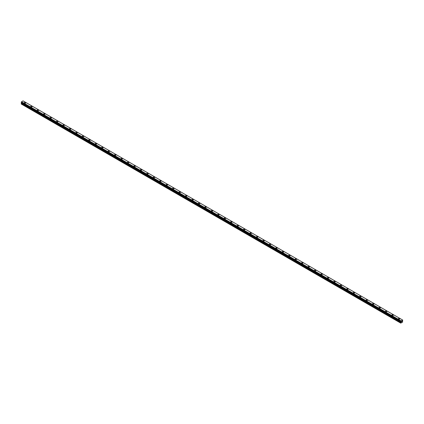 <?xml version="1.0" encoding="UTF-8"?>
<svg xmlns="http://www.w3.org/2000/svg" width="424" height="424" viewBox="0 0 424 424"><rect width="100%" height="100%" fill="white"/><g stroke="black" fill="none" stroke-linecap="round" stroke-linejoin="round"><path stroke-width="0.64" d="M24.242 102.873A0.721 0.419 180 0 1 24.687 102.486A0.721 0.419 180 0 1 25.472 102.582A0.721 0.419 180 0 1 25.684 102.873A0.721 0.419 180 0 1 25.239 103.26A0.721 0.419 180 0 1 24.454 103.17A0.721 0.419 180 0 1 24.242 102.873A0.721 0.419 180 0 1 24.687 102.491A0.721 0.419 180 0 1 25.472 102.582A0.721 0.419 180 0 1 25.684 102.873M30.692 106.599A0.721 0.419 180 0 1 31.138 106.212A0.721 0.419 180 0 1 31.922 106.302A0.721 0.419 180 0 1 32.134 106.599A0.721 0.419 180 0 1 31.689 106.981A0.721 0.419 180 0 1 30.899 106.89A0.721 0.419 180 0 1 30.692 106.599A0.721 0.419 180 0 1 31.138 106.212A0.721 0.419 180 0 1 31.922 106.302A0.721 0.419 180 0 1 32.134 106.599M37.137 110.32A0.721 0.419 180 0 1 37.588 109.938A0.721 0.419 180 0 1 38.372 110.028A0.721 0.419 180 0 1 38.584 110.325A0.721 0.419 180 0 1 38.139 110.706A0.721 0.419 180 0 1 37.349 110.616A0.721 0.419 180 0 1 37.137 110.32A0.721 0.419 180 0 1 37.588 109.938A0.721 0.419 180 0 1 38.372 110.028A0.721 0.419 180 0 1 38.584 110.32M43.587 114.045A0.721 0.419 180 0 1 44.032 113.659A0.721 0.419 180 0 1 44.822 113.749A0.721 0.419 180 0 1 45.034 114.045A0.721 0.419 180 0 1 44.589 114.432A0.721 0.419 180 0 1 43.799 114.337A0.721 0.419 180 0 1 43.587 114.045A0.721 0.419 180 0 1 44.032 113.659A0.721 0.419 180 0 1 44.822 113.749A0.721 0.419 180 0 1 45.034 114.045M50.037 117.766A0.721 0.419 180 0 1 50.483 117.384A0.721 0.419 180 0 1 51.272 117.475A0.721 0.419 180 0 1 51.484 117.771A0.721 0.419 180 0 1 51.039 118.153A0.721 0.419 180 0 1 50.249 118.063A0.721 0.419 180 0 1 50.037 117.766A0.721 0.419 180 0 1 50.483 117.384A0.721 0.419 180 0 1 51.272 117.475A0.721 0.419 180 0 1 51.484 117.766M57.722 121.2A0.721 0.419 180 0 1 57.934 121.492A0.721 0.419 180 0 1 57.489 121.879A0.721 0.419 180 0 1 56.699 121.789A0.721 0.419 180 0 1 56.487 121.492A0.721 0.419 180 0 1 56.933 121.11A0.721 0.419 180 0 1 57.722 121.2M56.487 121.492A0.721 0.419 180 0 1 56.933 121.105A0.721 0.419 180 0 1 57.722 121.195A0.721 0.419 180 0 1 57.934 121.492M62.938 125.218A0.721 0.419 180 0 1 63.383 124.831A0.721 0.419 180 0 1 64.172 124.921A0.721 0.419 180 0 1 64.384 125.218A0.721 0.419 180 0 1 63.934 125.599A0.721 0.419 180 0 1 63.15 125.509A0.721 0.419 180 0 1 62.938 125.218A0.721 0.419 180 0 1 63.383 124.831A0.721 0.419 180 0 1 64.172 124.921A0.721 0.419 180 0 1 64.384 125.218M69.388 128.938A0.721 0.419 180 0 1 69.833 128.552A0.721 0.419 180 0 1 70.623 128.647A0.721 0.419 180 0 1 70.829 128.938A0.721 0.419 180 0 1 70.384 129.325A0.721 0.419 180 0 1 69.6 129.235A0.721 0.419 180 0 1 69.388 128.938A0.721 0.419 180 0 1 69.833 128.557A0.721 0.419 180 0 1 70.623 128.647A0.721 0.419 180 0 1 70.829 128.938M75.838 132.664A0.721 0.419 180 0 1 76.283 132.277A0.721 0.419 180 0 1 77.067 132.368A0.721 0.419 180 0 1 77.279 132.664A0.721 0.419 180 0 1 76.834 133.046A0.721 0.419 180 0 1 76.05 132.956A0.721 0.419 180 0 1 75.838 132.664A0.721 0.419 180 0 1 76.283 132.277A0.721 0.419 180 0 1 77.067 132.368A0.721 0.419 180 0 1 77.279 132.664M82.288 136.385A0.721 0.419 180 0 1 82.733 136.003A0.721 0.419 180 0 1 83.517 136.093A0.721 0.419 180 0 1 83.729 136.39A0.721 0.419 180 0 1 83.284 136.772A0.721 0.419 180 0 1 82.5 136.682A0.721 0.419 180 0 1 82.288 136.385A0.721 0.419 180 0 1 82.733 136.003A0.721 0.419 180 0 1 83.517 136.093A0.721 0.419 180 0 1 83.729 136.385M88.738 140.111A0.721 0.419 180 0 1 89.183 139.724A0.721 0.419 180 0 1 89.968 139.814A0.721 0.419 180 0 1 90.18 140.111A0.721 0.419 180 0 1 89.734 140.498A0.721 0.419 180 0 1 88.95 140.402A0.721 0.419 180 0 1 88.738 140.111A0.721 0.419 180 0 1 89.183 139.724A0.721 0.419 180 0 1 89.968 139.814A0.721 0.419 180 0 1 90.18 140.111M95.188 143.831A0.721 0.419 180 0 1 95.633 143.45A0.721 0.419 180 0 1 96.418 143.54A0.721 0.419 180 0 1 96.63 143.837A0.721 0.419 180 0 1 96.184 144.218A0.721 0.419 180 0 1 95.395 144.128A0.721 0.419 180 0 1 95.188 143.831A0.721 0.419 180 0 1 95.633 143.45A0.721 0.419 180 0 1 96.418 143.54A0.721 0.419 180 0 1 96.63 143.831M101.633 147.557A0.721 0.419 180 0 1 102.083 147.17A0.721 0.419 180 0 1 102.868 147.261A0.721 0.419 180 0 1 103.08 147.557A0.721 0.419 180 0 1 102.635 147.944A0.721 0.419 180 0 1 101.845 147.854A0.721 0.419 180 0 1 101.633 147.557A0.721 0.419 180 0 1 102.083 147.176A0.721 0.419 180 0 1 102.868 147.266A0.721 0.419 180 0 1 103.08 147.557M108.083 151.283A0.721 0.419 180 0 1 108.528 150.896A0.721 0.419 180 0 1 109.318 150.986A0.721 0.419 180 0 1 109.53 151.283A0.721 0.419 180 0 1 109.085 151.665A0.721 0.419 180 0 1 108.295 151.575A0.721 0.419 180 0 1 108.083 151.283A0.721 0.419 180 0 1 108.528 150.896A0.721 0.419 180 0 1 109.318 150.986A0.721 0.419 180 0 1 109.53 151.283M114.533 155.004A0.721 0.419 180 0 1 114.978 154.617A0.721 0.419 180 0 1 115.768 154.712A0.721 0.419 180 0 1 115.98 155.004A0.721 0.419 180 0 1 115.535 155.391A0.721 0.419 180 0 1 114.745 155.301A0.721 0.419 180 0 1 114.533 155.004A0.721 0.419 180 0 1 114.978 154.622A0.721 0.419 180 0 1 115.768 154.712A0.721 0.419 180 0 1 115.98 155.004M120.983 158.73A0.721 0.419 180 0 1 121.428 158.343A0.721 0.419 180 0 1 122.218 158.433A0.721 0.419 180 0 1 122.43 158.73A0.721 0.419 180 0 1 121.985 159.111A0.721 0.419 180 0 1 121.195 159.021A0.721 0.419 180 0 1 120.983 158.73A0.721 0.419 180 0 1 121.428 158.343A0.721 0.419 180 0 1 122.218 158.433A0.721 0.419 180 0 1 122.43 158.73M127.433 162.45A0.721 0.419 180 0 1 127.878 162.069A0.721 0.419 180 0 1 128.668 162.159A0.721 0.419 180 0 1 128.88 162.456A0.721 0.419 180 0 1 128.43 162.837A0.721 0.419 180 0 1 127.645 162.747A0.721 0.419 180 0 1 127.433 162.45A0.721 0.419 180 0 1 127.878 162.069A0.721 0.419 180 0 1 128.668 162.159A0.721 0.419 180 0 1 128.88 162.45M133.883 166.176A0.721 0.419 180 0 1 134.328 165.789A0.721 0.419 180 0 1 135.118 165.879A0.721 0.419 180 0 1 135.325 166.176A0.721 0.419 180 0 1 134.88 166.563A0.721 0.419 180 0 1 134.095 166.468A0.721 0.419 180 0 1 133.883 166.176A0.721 0.419 180 0 1 134.328 165.789A0.721 0.419 180 0 1 135.118 165.879A0.721 0.419 180 0 1 135.325 166.176M140.333 169.897A0.721 0.419 180 0 1 140.779 169.515A0.721 0.419 180 0 1 141.563 169.605A0.721 0.419 180 0 1 141.775 169.902A0.721 0.419 180 0 1 141.33 170.284A0.721 0.419 180 0 1 140.545 170.194A0.721 0.419 180 0 1 140.333 169.897A0.721 0.419 180 0 1 140.779 169.515A0.721 0.419 180 0 1 141.563 169.605A0.721 0.419 180 0 1 141.775 169.897M146.784 173.623A0.721 0.419 180 0 1 147.229 173.236A0.721 0.419 180 0 1 148.013 173.326A0.721 0.419 180 0 1 148.225 173.623A0.721 0.419 180 0 1 147.78 174.01A0.721 0.419 180 0 1 146.996 173.919A0.721 0.419 180 0 1 146.784 173.623A0.721 0.419 180 0 1 147.229 173.241A0.721 0.419 180 0 1 148.013 173.331A0.721 0.419 180 0 1 148.225 173.623M153.234 177.349A0.721 0.419 180 0 1 153.679 176.962A0.721 0.419 180 0 1 154.463 177.052A0.721 0.419 180 0 1 154.675 177.349A0.721 0.419 180 0 1 154.23 177.73A0.721 0.419 180 0 1 153.446 177.64A0.721 0.419 180 0 1 153.234 177.349A0.721 0.419 180 0 1 153.679 176.962A0.721 0.419 180 0 1 154.463 177.052A0.721 0.419 180 0 1 154.675 177.349M159.684 181.069A0.721 0.419 180 0 1 160.129 180.682A0.721 0.419 180 0 1 160.913 180.778A0.721 0.419 180 0 1 161.125 181.069A0.721 0.419 180 0 1 160.68 181.456A0.721 0.419 180 0 1 159.89 181.366A0.721 0.419 180 0 1 159.684 181.069A0.721 0.419 180 0 1 160.129 180.688A0.721 0.419 180 0 1 160.913 180.778A0.721 0.419 180 0 1 161.125 181.069M166.129 184.795A0.721 0.419 180 0 1 166.579 184.408A0.721 0.419 180 0 1 167.363 184.498A0.721 0.419 180 0 1 167.575 184.795A0.721 0.419 180 0 1 167.13 185.177A0.721 0.419 180 0 1 166.341 185.087A0.721 0.419 180 0 1 166.129 184.795A0.721 0.419 180 0 1 166.579 184.408A0.721 0.419 180 0 1 167.363 184.498A0.721 0.419 180 0 1 167.575 184.795M172.579 188.516A0.721 0.419 180 0 1 173.024 188.134A0.721 0.419 180 0 1 173.814 188.224A0.721 0.419 180 0 1 174.026 188.521A0.721 0.419 180 0 1 173.58 188.903A0.721 0.419 180 0 1 172.791 188.812A0.721 0.419 180 0 1 172.579 188.516A0.721 0.419 180 0 1 173.024 188.134A0.721 0.419 180 0 1 173.814 188.224A0.721 0.419 180 0 1 174.026 188.516M179.029 192.242A0.721 0.419 180 0 1 179.474 191.855A0.721 0.419 180 0 1 180.264 191.945A0.721 0.419 180 0 1 180.476 192.242A0.721 0.419 180 0 1 180.03 192.629A0.721 0.419 180 0 1 179.241 192.533A0.721 0.419 180 0 1 179.029 192.242A0.721 0.419 180 0 1 179.474 191.855A0.721 0.419 180 0 1 180.264 191.945A0.721 0.419 180 0 1 180.476 192.242M185.479 195.962A0.721 0.419 180 0 1 185.924 195.581A0.721 0.419 180 0 1 186.714 195.671A0.721 0.419 180 0 1 186.926 195.968A0.721 0.419 180 0 1 186.481 196.349A0.721 0.419 180 0 1 185.691 196.259A0.721 0.419 180 0 1 185.479 195.962A0.721 0.419 180 0 1 185.924 195.581A0.721 0.419 180 0 1 186.714 195.671A0.721 0.419 180 0 1 186.926 195.962M191.929 199.688A0.721 0.419 180 0 1 192.374 199.301A0.721 0.419 180 0 1 193.164 199.391A0.721 0.419 180 0 1 193.376 199.688A0.721 0.419 180 0 1 192.925 200.075A0.721 0.419 180 0 1 192.141 199.985A0.721 0.419 180 0 1 191.929 199.688A0.721 0.419 180 0 1 192.374 199.307A0.721 0.419 180 0 1 193.164 199.397A0.721 0.419 180 0 1 193.376 199.688M198.379 203.414A0.721 0.419 180 0 1 198.824 203.027A0.721 0.419 180 0 1 199.614 203.117A0.721 0.419 180 0 1 199.821 203.414A0.721 0.419 180 0 1 199.375 203.796A0.721 0.419 180 0 1 198.591 203.706A0.721 0.419 180 0 1 198.379 203.414A0.721 0.419 180 0 1 198.824 203.027A0.721 0.419 180 0 1 199.614 203.117A0.721 0.419 180 0 1 199.821 203.414M204.829 207.135A0.721 0.419 180 0 1 205.274 206.748A0.721 0.419 180 0 1 206.059 206.843A0.721 0.419 180 0 1 206.271 207.135A0.721 0.419 180 0 1 205.826 207.522A0.721 0.419 180 0 1 205.041 207.431A0.721 0.419 180 0 1 204.829 207.135A0.721 0.419 180 0 1 205.274 206.753A0.721 0.419 180 0 1 206.059 206.843A0.721 0.419 180 0 1 206.271 207.135M211.279 210.861A0.721 0.419 180 0 1 211.724 210.474A0.721 0.419 180 0 1 212.509 210.564A0.721 0.419 180 0 1 212.721 210.861A0.721 0.419 180 0 1 212.276 211.242A0.721 0.419 180 0 1 211.491 211.152A0.721 0.419 180 0 1 211.279 210.861A0.721 0.419 180 0 1 211.724 210.474A0.721 0.419 180 0 1 212.509 210.564A0.721 0.419 180 0 1 212.721 210.861M217.729 214.586A0.721 0.419 180 0 1 218.174 214.2A0.721 0.419 180 0 1 218.959 214.29A0.721 0.419 180 0 1 219.171 214.586M218.959 214.29A0.721 0.419 180 0 1 219.171 214.581A0.721 0.419 180 0 1 218.726 214.968A0.721 0.419 180 0 1 217.941 214.878A0.721 0.419 180 0 1 217.729 214.581A0.721 0.419 180 0 1 218.174 214.2A0.721 0.419 180 0 1 218.959 214.29M224.179 218.307A0.721 0.419 180 0 1 224.625 217.92A0.721 0.419 180 0 1 225.409 218.01A0.721 0.419 180 0 1 225.621 218.307A0.721 0.419 180 0 1 225.176 218.694A0.721 0.419 180 0 1 224.386 218.599A0.721 0.419 180 0 1 224.179 218.307A0.721 0.419 180 0 1 224.625 217.92A0.721 0.419 180 0 1 225.409 218.01A0.721 0.419 180 0 1 225.621 218.307M230.624 222.033A0.721 0.419 180 0 1 231.075 221.646A0.721 0.419 180 0 1 231.859 221.736A0.721 0.419 180 0 1 232.071 222.033M231.859 221.736A0.721 0.419 180 0 1 232.071 222.028A0.721 0.419 180 0 1 231.626 222.415A0.721 0.419 180 0 1 230.836 222.324A0.721 0.419 180 0 1 230.624 222.028A0.721 0.419 180 0 1 231.075 221.646A0.721 0.419 180 0 1 231.859 221.736M237.074 225.754A0.721 0.419 180 0 1 237.519 225.367A0.721 0.419 180 0 1 238.309 225.457A0.721 0.419 180 0 1 238.521 225.754A0.721 0.419 180 0 1 238.076 226.14A0.721 0.419 180 0 1 237.286 226.05A0.721 0.419 180 0 1 237.074 225.754A0.721 0.419 180 0 1 237.519 225.372A0.721 0.419 180 0 1 238.309 225.462A0.721 0.419 180 0 1 238.521 225.754M243.524 229.479A0.721 0.419 180 0 1 243.97 229.093A0.721 0.419 180 0 1 244.759 229.183A0.721 0.419 180 0 1 244.971 229.479A0.721 0.419 180 0 1 244.526 229.861A0.721 0.419 180 0 1 243.736 229.771A0.721 0.419 180 0 1 243.524 229.479A0.721 0.419 180 0 1 243.97 229.093A0.721 0.419 180 0 1 244.759 229.183A0.721 0.419 180 0 1 244.971 229.479M249.975 233.2A0.721 0.419 180 0 1 250.42 232.813A0.721 0.419 180 0 1 251.209 232.909A0.721 0.419 180 0 1 251.421 233.2A0.721 0.419 180 0 1 250.976 233.587A0.721 0.419 180 0 1 250.187 233.497A0.721 0.419 180 0 1 249.975 233.2A0.721 0.419 180 0 1 250.42 232.818A0.721 0.419 180 0 1 251.209 232.909A0.721 0.419 180 0 1 251.421 233.2M256.425 236.926A0.721 0.419 180 0 1 256.87 236.539A0.721 0.419 180 0 1 257.659 236.629A0.721 0.419 180 0 1 257.872 236.926A0.721 0.419 180 0 1 257.421 237.308A0.721 0.419 180 0 1 256.637 237.217A0.721 0.419 180 0 1 256.425 236.926A0.721 0.419 180 0 1 256.87 236.539A0.721 0.419 180 0 1 257.659 236.629A0.721 0.419 180 0 1 257.872 236.926M262.875 240.647A0.721 0.419 180 0 1 263.32 240.265A0.721 0.419 180 0 1 264.11 240.355A0.721 0.419 180 0 1 264.316 240.652A0.721 0.419 180 0 1 263.871 241.033A0.721 0.419 180 0 1 263.087 240.943A0.721 0.419 180 0 1 262.875 240.647A0.721 0.419 180 0 1 263.32 240.265A0.721 0.419 180 0 1 264.11 240.355A0.721 0.419 180 0 1 264.316 240.647M269.325 244.372A0.721 0.419 180 0 1 269.77 243.986A0.721 0.419 180 0 1 270.554 244.076A0.721 0.419 180 0 1 270.766 244.372A0.721 0.419 180 0 1 270.321 244.759A0.721 0.419 180 0 1 269.537 244.664A0.721 0.419 180 0 1 269.325 244.372A0.721 0.419 180 0 1 269.77 243.986A0.721 0.419 180 0 1 270.554 244.076A0.721 0.419 180 0 1 270.766 244.372M275.775 248.093A0.721 0.419 180 0 1 276.22 247.711A0.721 0.419 180 0 1 277.005 247.802A0.721 0.419 180 0 1 277.216 248.098A0.721 0.419 180 0 1 276.771 248.48A0.721 0.419 180 0 1 275.987 248.39A0.721 0.419 180 0 1 275.775 248.093A0.721 0.419 180 0 1 276.22 247.711A0.721 0.419 180 0 1 277.005 247.802A0.721 0.419 180 0 1 277.216 248.093M283.455 251.527A0.721 0.419 180 0 1 283.667 251.819A0.721 0.419 180 0 1 283.221 252.206A0.721 0.419 180 0 1 282.437 252.116A0.721 0.419 180 0 1 282.225 251.819A0.721 0.419 180 0 1 282.67 251.437A0.721 0.419 180 0 1 283.455 251.527M282.225 251.819A0.721 0.419 180 0 1 282.67 251.432A0.721 0.419 180 0 1 283.455 251.522A0.721 0.419 180 0 1 283.667 251.819M288.675 255.545A0.721 0.419 180 0 1 289.12 255.158A0.721 0.419 180 0 1 289.905 255.248A0.721 0.419 180 0 1 290.117 255.545A0.721 0.419 180 0 1 289.671 255.926A0.721 0.419 180 0 1 288.882 255.836A0.721 0.419 180 0 1 288.675 255.545A0.721 0.419 180 0 1 289.12 255.158A0.721 0.419 180 0 1 289.905 255.248A0.721 0.419 180 0 1 290.117 255.545M295.12 259.265A0.721 0.419 180 0 1 295.57 258.879A0.721 0.419 180 0 1 296.355 258.974A0.721 0.419 180 0 1 296.567 259.265A0.721 0.419 180 0 1 296.122 259.652A0.721 0.419 180 0 1 295.332 259.562A0.721 0.419 180 0 1 295.12 259.265A0.721 0.419 180 0 1 295.57 258.884A0.721 0.419 180 0 1 296.355 258.974A0.721 0.419 180 0 1 296.567 259.265M301.57 262.991A0.721 0.419 180 0 1 302.015 262.604A0.721 0.419 180 0 1 302.805 262.695A0.721 0.419 180 0 1 303.017 262.991A0.721 0.419 180 0 1 302.572 263.373A0.721 0.419 180 0 1 301.782 263.283A0.721 0.419 180 0 1 301.57 262.991A0.721 0.419 180 0 1 302.015 262.604A0.721 0.419 180 0 1 302.805 262.695A0.721 0.419 180 0 1 303.017 262.991M308.02 266.712A0.721 0.419 180 0 1 308.465 266.33A0.721 0.419 180 0 1 309.255 266.42A0.721 0.419 180 0 1 309.467 266.717A0.721 0.419 180 0 1 309.022 267.099A0.721 0.419 180 0 1 308.232 267.009A0.721 0.419 180 0 1 308.02 266.712A0.721 0.419 180 0 1 308.465 266.33A0.721 0.419 180 0 1 309.255 266.42A0.721 0.419 180 0 1 309.467 266.712M314.47 270.438A0.721 0.419 180 0 1 314.915 270.051A0.721 0.419 180 0 1 315.705 270.141A0.721 0.419 180 0 1 315.917 270.438A0.721 0.419 180 0 1 315.472 270.825A0.721 0.419 180 0 1 314.682 270.729A0.721 0.419 180 0 1 314.47 270.438A0.721 0.419 180 0 1 314.915 270.051A0.721 0.419 180 0 1 315.705 270.141A0.721 0.419 180 0 1 315.917 270.438M320.92 274.158A0.721 0.419 180 0 1 321.366 273.777A0.721 0.419 180 0 1 322.155 273.867A0.721 0.419 180 0 1 322.367 274.164A0.721 0.419 180 0 1 321.917 274.545A0.721 0.419 180 0 1 321.132 274.455A0.721 0.419 180 0 1 320.92 274.158A0.721 0.419 180 0 1 321.366 273.777A0.721 0.419 180 0 1 322.155 273.867A0.721 0.419 180 0 1 322.367 274.158M327.37 277.884A0.721 0.419 180 0 1 327.816 277.497A0.721 0.419 180 0 1 328.605 277.588A0.721 0.419 180 0 1 328.812 277.884A0.721 0.419 180 0 1 328.367 278.271A0.721 0.419 180 0 1 327.582 278.181A0.721 0.419 180 0 1 327.37 277.884A0.721 0.419 180 0 1 327.816 277.503A0.721 0.419 180 0 1 328.605 277.593A0.721 0.419 180 0 1 328.812 277.884M333.821 281.61A0.721 0.419 180 0 1 334.266 281.223A0.721 0.419 180 0 1 335.05 281.313A0.721 0.419 180 0 1 335.262 281.61A0.721 0.419 180 0 1 334.817 281.992A0.721 0.419 180 0 1 334.033 281.902A0.721 0.419 180 0 1 333.821 281.61A0.721 0.419 180 0 1 334.266 281.223A0.721 0.419 180 0 1 335.05 281.313A0.721 0.419 180 0 1 335.262 281.61M340.271 285.331A0.721 0.419 180 0 1 340.716 284.944A0.721 0.419 180 0 1 341.5 285.039A0.721 0.419 180 0 1 341.712 285.331A0.721 0.419 180 0 1 341.267 285.718A0.721 0.419 180 0 1 340.483 285.628A0.721 0.419 180 0 1 340.271 285.331A0.721 0.419 180 0 1 340.716 284.949A0.721 0.419 180 0 1 341.5 285.039A0.721 0.419 180 0 1 341.712 285.331M346.721 289.057A0.721 0.419 180 0 1 347.166 288.67A0.721 0.419 180 0 1 347.95 288.76A0.721 0.419 180 0 1 348.162 289.057A0.721 0.419 180 0 1 347.717 289.438A0.721 0.419 180 0 1 346.933 289.348A0.721 0.419 180 0 1 346.721 289.057A0.721 0.419 180 0 1 347.166 288.67A0.721 0.419 180 0 1 347.95 288.76A0.721 0.419 180 0 1 348.162 289.057M353.171 292.777A0.721 0.419 180 0 1 353.616 292.396A0.721 0.419 180 0 1 354.4 292.486A0.721 0.419 180 0 1 354.612 292.783A0.721 0.419 180 0 1 354.167 293.164A0.721 0.419 180 0 1 353.377 293.074A0.721 0.419 180 0 1 353.171 292.777A0.721 0.419 180 0 1 353.616 292.396A0.721 0.419 180 0 1 354.4 292.486A0.721 0.419 180 0 1 354.612 292.777M359.616 296.503A0.721 0.419 180 0 1 360.066 296.116A0.721 0.419 180 0 1 360.851 296.206A0.721 0.419 180 0 1 361.062 296.503A0.721 0.419 180 0 1 360.617 296.89A0.721 0.419 180 0 1 359.828 296.795A0.721 0.419 180 0 1 359.616 296.503A0.721 0.419 180 0 1 360.066 296.116A0.721 0.419 180 0 1 360.851 296.206A0.721 0.419 180 0 1 361.062 296.503M366.066 300.224A0.721 0.419 180 0 1 366.511 299.842A0.721 0.419 180 0 1 367.301 299.932A0.721 0.419 180 0 1 367.513 300.229A0.721 0.419 180 0 1 367.067 300.611A0.721 0.419 180 0 1 366.278 300.521A0.721 0.419 180 0 1 366.066 300.224A0.721 0.419 180 0 1 366.511 299.842A0.721 0.419 180 0 1 367.301 299.932A0.721 0.419 180 0 1 367.513 300.224M372.516 303.95A0.721 0.419 180 0 1 372.961 303.563A0.721 0.419 180 0 1 373.751 303.653A0.721 0.419 180 0 1 373.963 303.95A0.721 0.419 180 0 1 373.518 304.337A0.721 0.419 180 0 1 372.728 304.246A0.721 0.419 180 0 1 372.516 303.95A0.721 0.419 180 0 1 372.961 303.568A0.721 0.419 180 0 1 373.751 303.658A0.721 0.419 180 0 1 373.963 303.95M378.966 307.676A0.721 0.419 180 0 1 379.411 307.289A0.721 0.419 180 0 1 380.201 307.379A0.721 0.419 180 0 1 380.413 307.676A0.721 0.419 180 0 1 379.968 308.057A0.721 0.419 180 0 1 379.178 307.967A0.721 0.419 180 0 1 378.966 307.676A0.721 0.419 180 0 1 379.411 307.289A0.721 0.419 180 0 1 380.201 307.379A0.721 0.419 180 0 1 380.413 307.676M385.416 311.396A0.721 0.419 180 0 1 385.861 311.009A0.721 0.419 180 0 1 386.651 311.105A0.721 0.419 180 0 1 386.863 311.396A0.721 0.419 180 0 1 386.412 311.783A0.721 0.419 180 0 1 385.628 311.693A0.721 0.419 180 0 1 385.416 311.396A0.721 0.419 180 0 1 385.861 311.015A0.721 0.419 180 0 1 386.651 311.105A0.721 0.419 180 0 1 386.863 311.396M391.866 315.122A0.721 0.419 180 0 1 392.311 314.735A0.721 0.419 180 0 1 393.101 314.825A0.721 0.419 180 0 1 393.308 315.122A0.721 0.419 180 0 1 392.863 315.504A0.721 0.419 180 0 1 392.078 315.414A0.721 0.419 180 0 1 391.866 315.122A0.721 0.419 180 0 1 392.311 314.735A0.721 0.419 180 0 1 393.101 314.825A0.721 0.419 180 0 1 393.308 315.122M398.316 318.843A0.721 0.419 180 0 1 398.761 318.461A0.721 0.419 180 0 1 399.546 318.551A0.721 0.419 180 0 1 399.758 318.848A0.721 0.419 180 0 1 399.313 319.23A0.721 0.419 180 0 1 398.528 319.139A0.721 0.419 180 0 1 398.316 318.843A0.721 0.419 180 0 1 398.761 318.461A0.721 0.419 180 0 1 399.546 318.551A0.721 0.419 180 0 1 399.758 318.843M401.449 321.853L401.661 321.307M401.788 321.657L402 321.196M400.881 321.662L400.76 323.125L402.694 322.007L402.434 320.984L402.784 320.109L23.097 100.896M402.736 320.099L400.903 320.92L21.454 101.845L21.216 102.481L400.664 321.551L21.2 102.444M400.648 321.519L400.903 320.92M400.664 321.551L21.232 102.486L400.712 321.562M21.544 102.672L21.2 103.991L400.648 323.067M21.439 102.608L400.892 321.684L21.449 102.613M402.503 319.945L23.05 100.875L21.454 101.845M400.95 320.846L21.497 101.771M400.881 320.973L21.433 101.903M400.712 321.265L21.264 102.195M400.685 321.302L21.237 102.226M400.664 321.334L21.216 102.258M400.648 321.387L21.2 102.311M401.014 321.805L21.566 102.73M401.014 321.996L21.566 102.926M400.982 322.102L21.534 103.032M400.68 322.627L21.232 103.557M400.648 322.733L21.2 103.663"/></g></svg>
